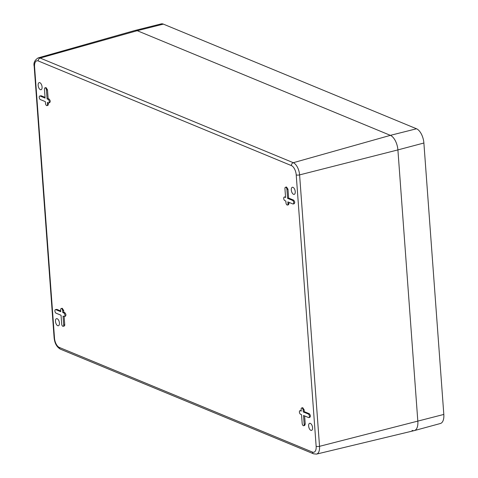 <?xml version="1.0" encoding="UTF-8"?>
<svg xmlns="http://www.w3.org/2000/svg" width="478" height="478" viewBox="0 0 478 478"><rect width="100%" height="100%" fill="white"/><g stroke="black" fill="none" stroke-linecap="round" stroke-linejoin="round"><path stroke-width="0.72" d="M63.162 326.307L64.207 326.032A1.864 0.92 -104.7 0 0 64.739 324.646L63.694 324.915A1.864 0.92 -104.7 0 1 63.162 326.307A1.864 0.92 -104.7 0 1 61.692 324.09L61.041 315.241L56.046 313.174A1.864 0.92 -104.7 0 1 54.958 311.315A1.864 0.92 -104.7 0 1 55.448 309.601A1.864 0.92 -104.7 0 1 55.789 309.636L60.784 311.698L60.652 309.929A1.864 0.92 -104.7 0 1 61.178 308.537A1.864 0.92 -104.7 0 1 62.654 310.754L62.779 312.528L63.783 312.941A1.864 0.92 -104.7 0 1 64.871 314.799A1.864 0.92 -104.7 0 1 64.381 316.514A1.864 0.92 -104.7 0 1 64.04 316.478L63.042 316.066L63.694 324.915M291.664 191.786A3.669 1.81 75.3 0 1 292.321 187.286A3.669 1.81 75.3 0 1 294.872 189.874A3.669 1.81 75.3 0 1 294.179 194.379A3.669 1.81 75.3 0 1 291.664 191.786M38.515 87.133A3.669 1.81 75.3 0 1 39.172 82.634A3.669 1.81 75.3 0 1 41.723 85.221A3.669 1.81 75.3 0 1 41.03 89.727A3.669 1.81 75.3 0 1 38.515 87.133M308.997 427.81A3.669 1.81 75.3 0 1 309.654 423.317A3.669 1.81 75.3 0 1 312.206 425.898A3.669 1.81 75.3 0 1 311.513 430.409A3.669 1.81 75.3 0 1 308.997 427.81M55.848 323.164A3.669 1.81 75.3 0 1 56.506 318.665A3.669 1.81 75.3 0 1 59.057 321.246A3.669 1.81 75.3 0 1 58.364 325.757A3.669 1.81 75.3 0 1 55.848 323.164M60.73 310.975L56.834 309.362L55.448 309.601M65.086 316.209C66.287 315.558 66.203 314.381 64.829 312.666L63.825 312.254L63.699 310.485L62.224 308.268L61.178 308.537M64.142 316.514L64.739 324.646M49.401 102.603C50.602 101.957 50.519 100.774 49.138 99.06L48.141 98.647L47.489 89.798L46.019 87.582L44.974 87.856A1.864 0.92 -104.7 0 0 44.448 89.243L45.099 98.098L40.098 96.03A1.864 0.92 -104.7 0 0 39.758 96A1.864 0.92 -104.7 0 0 39.268 97.709A1.864 0.92 -104.7 0 0 40.361 99.573L45.356 101.635L45.488 103.403A1.864 0.92 -104.7 0 0 46.958 105.62A1.864 0.92 -104.7 0 0 47.483 104.234L47.358 102.459L48.356 102.878A1.864 0.92 -104.7 0 0 48.696 102.907A1.864 0.92 -104.7 0 0 49.186 101.199A1.864 0.92 -104.7 0 0 48.093 99.334L47.095 98.922L46.444 90.073A1.864 0.92 -104.7 0 0 44.974 87.856M46.958 105.62L48.003 105.351L48.451 102.907M45.046 97.369L41.144 95.755L39.758 96M301.224 410.399L299.933 410.674A1.864 0.92 -104.7 0 0 299.443 412.383A1.864 0.92 -104.7 0 0 300.537 414.247L301.534 414.659L302.186 423.508A1.864 0.92 -104.7 0 0 303.655 425.725A1.864 0.92 -104.7 0 0 304.181 424.339L303.53 415.484L308.531 417.551A1.864 0.92 -104.7 0 0 308.872 417.581A1.864 0.92 -104.7 0 0 309.362 415.872A1.864 0.92 -104.7 0 0 308.268 414.008L303.273 411.946L303.142 410.172A1.864 0.92 -104.7 0 0 301.672 407.961A1.864 0.92 -104.7 0 0 301.146 409.347L301.271 411.116L300.274 410.704A1.864 0.92 -104.7 0 0 299.933 410.674M309.577 417.276C310.778 416.631 310.688 415.448 309.314 413.739L304.319 411.672L304.187 409.903L302.717 407.686L301.672 407.961M303.655 425.725L304.701 425.45L305.227 424.064L304.629 415.938M288.634 198.065L293.629 200.133L292.584 200.407L287.589 198.34L288.634 198.065L287.983 189.216L286.513 187L285.468 187.274A1.864 0.92 -104.7 0 0 284.936 188.661L285.587 197.516L284.589 197.103A1.864 0.92 -104.7 0 0 284.249 197.067A1.864 0.92 -104.7 0 0 283.759 198.782A1.864 0.92 -104.7 0 0 284.846 200.641L285.85 201.053L285.975 202.827A1.864 0.92 -104.7 0 0 287.451 205.038A1.864 0.92 -104.7 0 0 287.977 203.652L287.846 201.883L292.841 203.945A1.864 0.92 -104.7 0 0 293.187 203.981A1.864 0.92 -104.7 0 0 293.671 202.266A1.864 0.92 -104.7 0 0 292.584 200.407M293.886 203.676C295.087 203.025 295.004 201.847 293.629 200.133M288.945 202.337L289.023 203.377L287.977 203.652M287.451 205.038L288.491 204.769L289.023 203.377M285.533 196.799L284.249 197.067M63.825 312.254L62.779 312.528M48.141 98.647L47.095 98.922M304.319 411.672L303.273 411.946M287.983 189.216L286.937 189.491A1.864 0.92 -104.7 0 0 285.468 187.274M286.937 189.491L287.589 198.34M412.042 430.385A12.422 6.136 -104.7 0 0 414.348 430.594A12.422 6.136 -104.7 0 0 417.838 421.333A12.422 6.136 75.3 0 1 414.259 430.612L316.538 454.1A10.408 5.138 75.3 0 0 319.531 446.327L299.598 174.894L397.905 149.907A12.422 6.136 -104.7 0 0 390.377 135.352A12.422 6.136 75.3 0 1 397.905 149.907L417.838 421.333L397.905 149.907L423.884 143.012A12.153 6.005 -104.7 0 0 416.517 128.773L390.377 135.352L137.228 30.7L390.377 135.352L293.295 162.705A10.408 5.138 75.3 0 1 299.598 174.894A2.486 0.759 -4.2 0 1 296.217 174.882L316.149 446.315A7.923 3.914 75.3 0 1 312.451 452.08A2.486 2.026 112.5 0 0 313.592 453.831L316.538 454.1M296.217 174.882A7.923 3.914 75.3 0 0 291.413 165.603A2.486 2.026 -67.5 0 1 293.295 162.705L40.146 58.053A10.408 5.138 75.3 0 0 38.192 57.886L134.892 30.496A12.422 6.136 75.3 0 1 137.228 30.7A12.422 6.136 -104.7 0 0 134.981 30.473L161.17 23.9A12.153 6.005 -104.7 0 1 163.368 24.121L416.517 128.773M423.884 143.012L443.817 414.438L319.531 446.327A2.486 0.759 -4.2 0 1 316.149 446.315M414.348 430.594L440.405 423.496A12.153 6.005 -104.7 0 0 443.817 414.438M291.413 165.603L38.264 60.951A7.923 3.914 75.3 0 0 34.571 66.723L54.504 338.149A7.923 3.914 75.3 0 0 59.302 347.434L312.451 452.08M59.302 347.434A2.486 2.026 112.5 0 0 60.443 349.179L313.592 453.831M38.264 60.951A2.486 2.026 -67.5 0 1 40.146 58.053L137.228 30.7L163.368 24.121M34.571 66.723A2.486 0.759 175.8 0 1 34.183 66.352L54.116 337.785C54.659 343.27 56.768 347.07 60.443 349.179M54.504 338.149A2.486 0.759 175.8 0 1 54.116 337.785M56.834 309.362L55.789 309.636M63.699 310.485L62.654 310.754M64.829 312.666L63.783 312.941M47.489 89.798L46.444 90.073M49.138 99.06L48.093 99.334M48.529 103.959L47.483 104.234M41.144 95.755L40.098 96.03M301.224 410.459L300.274 410.704M304.187 409.903L303.142 410.172M309.314 413.739L308.268 414.008M305.227 424.064L304.181 424.339M285.539 196.852L284.589 197.103M38.192 57.886C34.691 60.114 33.352 62.941 34.183 66.352M65.426 316.239L64.381 316.514M49.742 102.633L48.696 102.907M309.917 417.312L308.872 417.581M294.227 203.706L293.187 203.981"/></g></svg>

